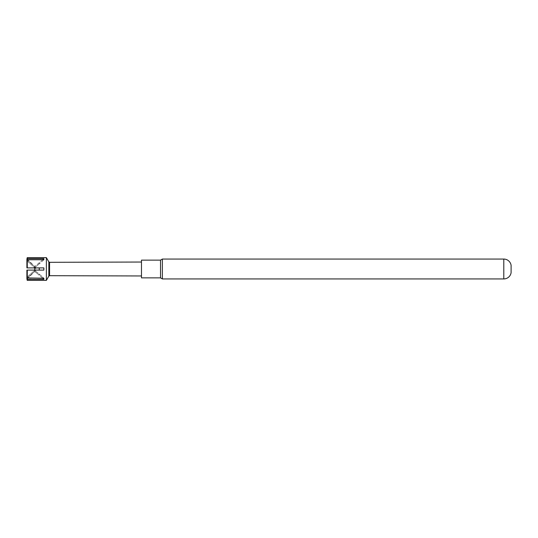 <?xml version="1.0" encoding="UTF-8"?>
<svg xmlns="http://www.w3.org/2000/svg" width="538" height="538" viewBox="0 0 538 538"><rect width="100%" height="100%" fill="white"/><g stroke="black" fill="none" stroke-linecap="round" stroke-linejoin="round"><path stroke-width="0.4" stroke-dasharray="2.69 2.02" d="M162.368 278.94L162.368 259.06M48.83 276.115L48.83 261.885M46.376 280.365L46.376 257.635M49.57 262.309L49.57 275.691M141.481 269L141.481 275.967L141.481 269M43.901 269L43.854 270.11L27.27 270.11L27.27 278.24L43.854 278.24L43.854 279.35L26.9 279.027L26.9 279.995M27.27 280.365L27.27 279.35M26.9 260.083L26.9 260.722L34.607 267.568L34.607 266.458L26.9 259.612L26.9 258.744L26.9 259.612L34.607 266.458L34.607 267.568L26.9 260.722L26.9 260.083L26.9 267.89L26.9 260.722L26.9 267.89L43.854 267.89L27.27 267.89L27.27 259.76L43.854 259.76A58.205 50.411 0 0 1 39.261 263.849L39.261 262.746A58.205 50.411 0 0 0 43.854 258.65L27.27 258.65L27.27 257.635M27.27 267.89L43.854 267.89M35.676 269L35.676 267.521L35.676 269M39.261 270.11L26.9 270.11L26.9 277.278L26.9 270.11L43.854 270.11L39.261 270.11L39.261 267.89M42.71 278.24A58.205 50.411 180 0 0 39.261 275.254A58.205 50.411 180 0 0 34.607 271.542L26.9 278.388L26.9 279.256L26.9 278.388L34.607 271.542A58.205 50.411 0 0 1 39.261 275.254L39.261 274.151A58.205 50.411 180 0 0 34.607 270.432L26.9 277.278L34.607 270.432L34.607 271.542L34.607 270.432A58.205 50.411 0 0 1 39.261 274.151A58.205 50.411 0 0 1 43.854 278.24A58.205 50.411 180 0 0 39.261 274.151L39.261 275.254A58.205 50.411 0 0 1 43.854 279.35M26.9 258.005L26.9 258.973L27.27 258.65M26.9 259.612L26.9 258.973M27.27 270.11L26.9 270.11L26.9 277.917M26.9 279.027L26.9 278.388M42.71 259.76A58.205 50.411 180 0 1 39.261 262.746A58.205 50.411 180 0 1 34.607 266.458A58.205 50.411 0 0 0 39.261 262.746L39.261 263.849A58.205 50.411 180 0 1 34.607 267.568A58.205 50.411 0 0 0 39.261 263.849A58.205 50.411 180 0 0 43.854 259.76M141.481 277.87L141.481 260.13M160.512 277.87L160.512 260.13M511.1 272.685L511.1 265.315M503.797 278.94L503.797 259.06M35.676 267.521L26.9 258.744M35.676 270.479L26.9 279.256"/><path stroke-width="0.81" d="M503.797 278.94A7.391 7.391 0 0 0 511.1 272.685L511.1 265.315A7.391 7.391 0 0 0 503.797 259.06L503.797 278.94L162.368 278.94L160.512 277.87L160.512 260.13L162.368 259.06L162.368 278.94M160.512 260.13L141.481 260.13L141.481 277.87L160.512 277.87M48.83 276.115L49.57 275.691L49.57 262.309L48.83 261.885L48.83 276.115L46.376 280.365L46.376 257.635L27.27 257.635L27.27 258.65L43.854 258.65L43.854 259.76L43.854 258.65A58.205 50.411 180 0 1 42.71 259.76M27.27 270.11L27.27 278.24L26.9 277.917L26.9 270.11L43.854 270.11L43.854 267.89L43.901 269M42.71 278.24A58.205 50.411 180 0 1 43.854 279.35L43.854 278.24L26.9 277.917M43.854 279.35L27.27 279.35L27.27 280.365L46.376 280.365M34.607 267.89L34.748 269L34.607 267.89M34.607 270.11L34.748 269L34.607 270.11M26.9 259.612L27.27 257.635M27.27 280.365L26.9 278.388M26.9 260.083L27.27 259.76L27.27 267.89L26.9 267.89L26.9 260.083L27.27 259.76L43.854 259.76M27.27 267.89L43.854 267.89M26.9 258.973L27.27 258.65M27.27 279.35L26.9 279.027M39.261 267.89L39.261 270.11M503.797 259.06L162.368 259.06M49.57 275.691L141.481 275.967M49.57 262.309L141.481 262.033M48.83 261.885L46.376 257.635"/></g></svg>
